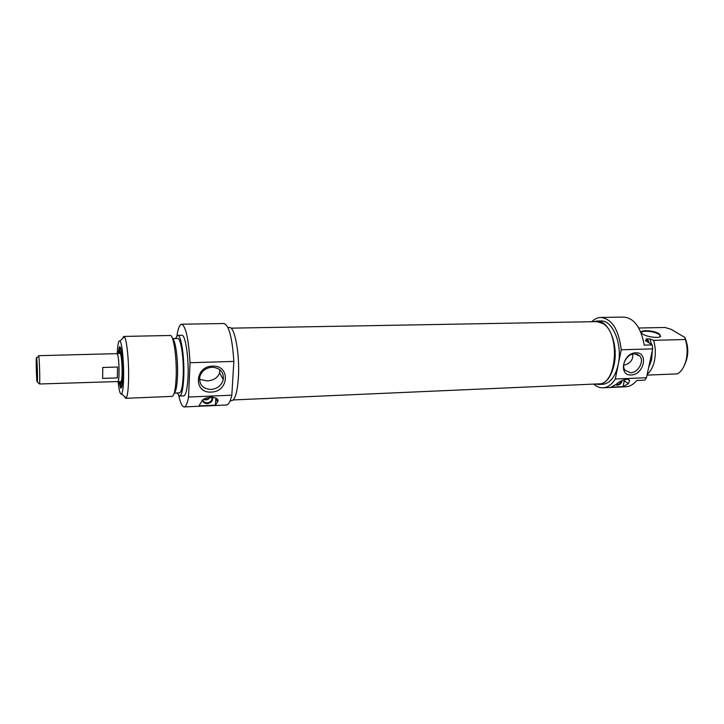 <?xml version="1.0" encoding="UTF-8"?>
<svg xmlns="http://www.w3.org/2000/svg" width="724" height="724" viewBox="0 0 724 724"><rect width="100%" height="100%" fill="white"/><g stroke="black" fill="none" stroke-linecap="round" stroke-linejoin="round"><path stroke-width="1.09" d="M233.2 399.938L598.694 383.874C616.875 385.096 620.649 333.094 602.83 323.474L596.784 321.628L230.992 328.162M102.627 378.408L102.754 367.484L117.532 367.023L117.342 377.901L102.627 378.408M38.553 355.683L116.971 353.638L117.596 354.606C119.379 359.33 119.56 382.29 117.831 381.548L39.567 383.992C40.082 381.666 39.521 361.005 38.815 356.679L38.553 355.683L38.381 356.353M36.987 381.43C36.254 376.389 35.874 354.262 36.598 358.081L36.689 358.633C37.268 362.362 37.757 380.064 37.331 382.082L36.987 381.43M116.745 353.647L117.605 354.47C119.397 359.249 119.587 382.444 117.831 381.693L117.596 381.557M117.532 367.023L117.342 377.901M202.838 400.182C203.616 401.938 205.073 402.816 207.191 402.816C209.77 402.526 211.408 401.214 212.123 398.897L212.105 397.005M212.114 367.222C205.915 367.819 201.833 370.914 199.851 376.489C198.847 384.444 202.548 388.77 210.956 389.485C217.39 388.779 221.49 385.494 223.254 379.648C223.915 372.073 220.205 367.937 212.114 367.222M199.453 379.304L206.648 380.878C213.245 380.697 217.571 378.028 219.625 372.878L219.815 369.692M230.178 400.752L231.689 400.68C235.038 399.938 237.255 392.444 238.341 378.209C239.997 354.986 234.784 326.334 229.445 327.51L227.924 327.538M212.693 397.069C213.109 400.68 211.317 402.852 207.335 403.585C204.91 403.576 203.29 402.553 202.485 400.517M212.603 366.136C230.639 365.032 229.001 392.01 211.245 392.064C193.263 393.521 194.475 366.127 212.603 366.136M177.108 392.987L179.525 396.064C181.715 395.458 183.118 389.241 183.742 377.394C184.683 358.172 181.145 334.398 177.661 335.339L175.434 338.57M179.525 396.064L183.688 395.892C185.923 395.286 187.362 389.069 188.005 377.249C188.973 358.054 185.38 334.316 181.833 335.257L177.661 335.339M174.267 392.96C175.95 391.521 177.027 385.973 177.48 376.344C178.222 360.118 175.525 339.764 172.602 338.76M174.231 393.105L179.398 392.888C181.362 392.336 182.62 386.761 183.172 376.145C184.014 358.959 180.855 337.692 177.733 338.515L172.556 338.624M124.22 396.209L125.677 398.318L172.095 396.381C174.203 395.775 175.552 389.53 176.14 377.666C177.018 358.389 173.579 334.551 170.231 335.493L123.777 336.425L122.447 338.633M125.677 398.318L126.22 397.965C127.515 395.956 128.311 389.738 128.582 379.331C129.044 361.421 126.745 338.823 124.347 336.751L123.777 336.425M118.093 381.684C119.134 391.041 120.32 395.132 121.65 393.947C122.727 392.173 123.379 386.797 123.596 377.819C123.967 362.389 122.03 342.904 120.021 341.031C118.627 339.918 117.695 344.072 117.225 353.493M118.093 353.466L119.333 347.04C121.017 344.027 123.18 361.204 122.836 375.439C122.564 384.688 121.822 388.869 120.591 387.992L118.962 381.648M119.098 353.303L120.428 347.674M121.65 387.295L119.976 381.756M119.071 353.439L119.94 351.891C121.152 353.511 121.913 359.366 122.202 369.448C122.256 377.494 121.813 382.046 120.89 383.105L119.931 381.62M119.903 353.421L120.139 352.905M119.333 353.439L119.849 352.715C121.044 353.846 121.795 359.385 122.103 369.34C122.139 377.322 121.695 381.639 120.754 382.29L120.202 381.602M121.035 382.091L120.763 381.584M178.828 395.829C180.439 403.096 182.222 406.798 184.158 406.933C185.896 406.779 187.353 403.476 188.53 397.024L190.032 362.724C188.611 338.877 185.806 326.035 181.624 324.216C179.697 324.452 178.14 328.253 176.973 335.619M198.982 405.892L201.444 401.775C203.779 395.385 221.055 396.363 217.58 401.938L215.435 405.141L198.982 405.892M190.032 362.724L233.843 361.412C232.295 337.945 229.019 325.311 224.015 323.528L181.624 324.216M184.158 406.933L226.503 404.997C228.594 404.825 230.359 401.558 231.816 395.195L188.53 397.024M231.816 395.195L233.843 361.412M215.435 405.141L215.815 398.073M210.322 397.024C208.729 399.585 206.521 400.408 203.688 399.494M209.743 397.087C208.422 399.241 206.584 399.919 204.222 399.123M652.333 350.38L651.582 359.9L648.568 367.882M659.926 336.832L660.252 335.674L658.695 334.216C653.654 330.922 639.88 330.081 641.717 333.194L641.763 333.284M638.776 328.017L665.021 327.474L671.039 329.293L684.877 337.456L685.356 339.511L653.582 340.343L649.862 338.877L651.573 344.479M653.582 340.343C655.564 347.077 655.844 353.918 654.433 360.86C653.039 366.996 650.623 371.502 647.175 374.389M616.124 384.417L617.165 384.553C619.228 384.263 620.631 383.023 621.373 380.833M642.885 334.162C647.175 337.04 659.311 338.506 660.686 336.316L659.175 333.773C652.776 329.637 636.233 329.71 642.469 333.882L642.885 334.162M647.021 375.123L677.592 373.865L679.908 372.036C682.859 369.122 684.958 365.023 686.207 359.747C687.673 352.896 687.393 346.153 685.356 339.511M622.224 380.435C621.626 383.177 620.043 384.77 617.463 385.195L615.699 384.752M598.73 384.462L602.757 384.29C610.142 383.439 615.309 376.833 618.242 364.489L615.291 379.014L646.469 377.702L652.659 348.859L621.228 349.801L618.242 364.489C622.785 344.389 612.604 319.854 600.811 320.967L596.793 321.04C608.522 319.927 618.658 344.506 614.142 364.634C611.228 377.005 606.088 383.611 598.73 384.462L595.372 384.028M593.436 321.682L596.793 321.04M631.192 374.951C618.151 376.082 622.884 352.742 635.808 352.832C648.849 351.954 643.908 374.996 631.192 374.951M630.595 372.779L625.102 370.308C620.64 365.104 627.156 353.638 634.55 353.783L639.826 356.054C644.55 361.186 638.079 372.86 630.595 372.779M623.69 365.231C630.188 363.674 633.229 359.946 632.803 354.027M611.128 387.123L616.341 384.227C618.812 381.367 628.224 377.222 629.645 380.589L628.387 383.693L623.092 386.58L611.128 387.123M615.291 379.014C611.78 384.589 607.689 387.521 603.011 387.802L625.871 386.761C629.862 386.553 633.491 384.453 636.758 380.48L644.704 380.136L646.469 377.702M603.011 387.802C599.744 387.91 596.639 386.67 593.698 384.1M591.761 321.718C594.54 318.949 597.581 317.528 600.857 317.438C611.997 318.886 618.785 329.673 621.228 349.801M652.659 348.859L652.252 344.905L644.224 345.131C640.966 327.429 634.134 318.08 623.735 317.076L600.857 317.438M649.862 338.877L645.917 338.986L648.315 340.479L645.346 340.561L652.252 344.905M623.092 386.58L624.441 379.638M648.948 342.832L648.315 340.479M684.877 337.456C688.85 346.977 688.732 356.163 684.533 365.005M217.58 401.938L215.806 398.39M628.387 383.693L624.296 380.779M36.598 358.081L38.707 356.036M117.831 381.693L121.27 381.566M222.349 377.946L223.49 377.91M116.971 353.493L120.329 353.412M37.331 382.082L39.567 383.992M120.021 341.031L124.347 336.751M120.238 347.846L119.333 347.04M120.89 383.105L122.356 383.593M119.94 351.891L121.37 351.321M121.442 387.123L120.591 387.992M121.65 393.947L126.22 397.965M219.616 372.878L223.254 379.648M211.182 396.978L212.123 398.897M660.134 336.633L660.686 336.316M636.794 354.054L639.826 356.054M629.645 380.589L628.061 379.476M660.007 336.796L660.252 335.674"/></g></svg>
